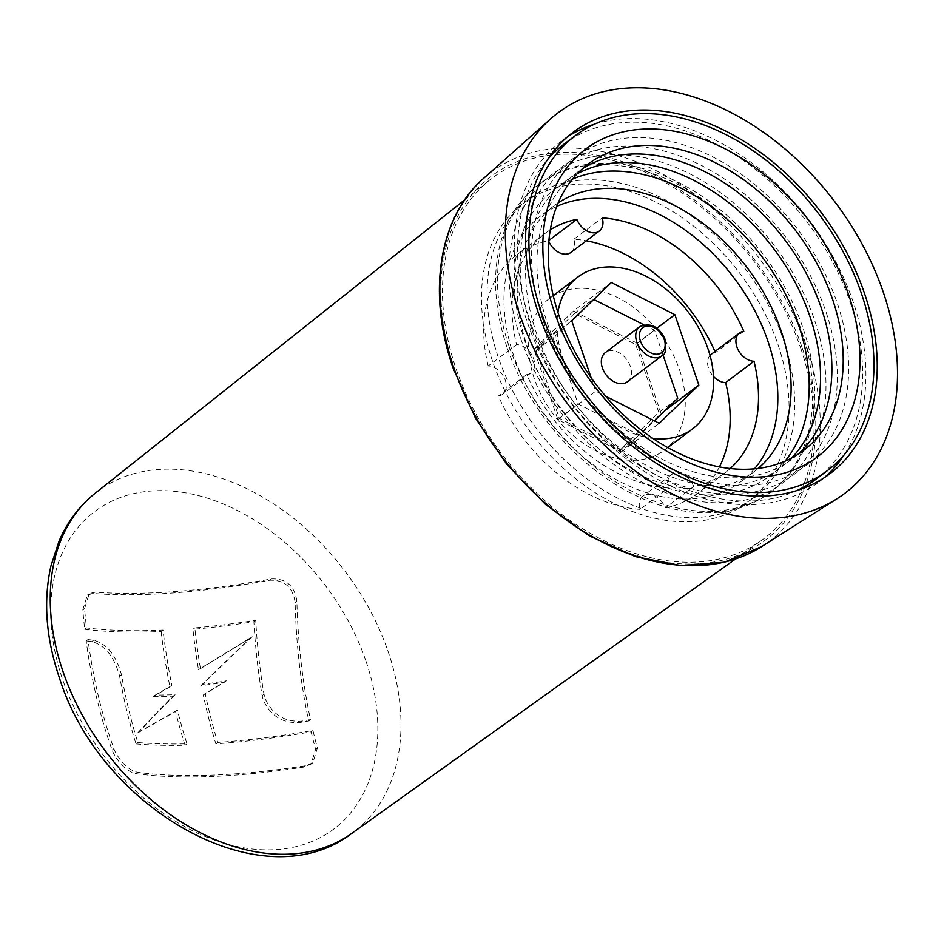<?xml version="1.0" encoding="UTF-8"?>
<svg xmlns="http://www.w3.org/2000/svg" width="944" height="944" viewBox="0 0 944 944"><rect width="100%" height="100%" fill="white"/><g stroke="black" fill="none" stroke-linecap="round" stroke-linejoin="round"><path stroke-width="0.71" stroke-dasharray="4.72 3.54" d="M87.969 639.548L86.175 640.905A448.188 257.736 99 0 0 112.135 750.055L113.61 753.501C120.006 764.841 127.428 771.555 135.853 773.655A457.238 137.789 -18.8 0 0 224.176 775.862A457.238 137.789 -18.8 0 0 303.59 767.13L311.072 764.109L315.603 749.265A449.12 258.278 -81 0 1 311.142 731.836A463.917 139.795 161.2 0 1 215.869 743.848A467.61 275.849 -83.3 0 1 203.29 694.996A467.835 25.712 146.1 0 0 224.412 682.241A467.976 127.357 -20.8 0 1 200.812 685.722A467.941 31.943 139.1 0 1 250.337 638.061A467.835 25.712 -33.9 0 1 198.511 669.839A467.61 275.849 96.7 0 1 192.93 629.329A463.61 139.7 161.2 0 0 253.901 621.683A459.799 264.414 -81 0 0 262.113 695.61L263.494 700.696C271.306 716.555 283.578 723.8 300.334 722.431A465.38 140.231 161.2 0 0 308.688 720.98A449.12 258.278 99 0 1 295.142 602.484C292.77 587.015 284.238 579.616 269.547 580.277A456.754 137.635 -18.8 0 1 162.51 593.67A456.754 137.635 -18.8 0 1 92.984 593.457L87.426 595.027L82.801 609.954A448.188 257.736 -81 0 0 84.724 629.294L86.518 627.937A467.563 140.892 161.2 0 0 163.029 630.073A471.386 278.079 -83.3 0 0 171.855 685.415A471.74 25.925 -33.9 0 1 163.949 690.04A471.74 25.925 -33.9 0 1 155.288 695.079A471.858 141.812 161.1 0 0 175.053 694.69A471.858 32.143 -40.9 0 0 139.464 731.576A471.74 25.925 146.1 0 0 177.401 709.994A471.386 278.079 96.7 0 0 186.947 743.86A467.858 140.986 161.2 0 1 137.836 742.55A463.162 266.35 -81 0 1 124.23 689.297A463.162 266.35 -81 0 1 121.481 674.771C116.195 655.337 106.884 643.808 93.539 640.197A469.074 141.352 161.2 0 1 87.969 639.548A452.27 260.084 99 0 0 96.17 686.477A452.27 260.084 99 0 0 113.87 748.734L115.345 752.191C121.741 763.543 129.163 770.257 137.612 772.334A461.238 138.992 -18.8 0 0 305.396 765.785L312.865 762.764L317.385 747.919A453.191 260.615 -81 0 1 312.948 730.479A467.858 140.986 161.2 0 1 217.745 742.432A471.516 278.15 -83.3 0 1 205.19 693.557A471.74 25.925 146.1 0 0 216.141 686.972A471.74 25.925 146.1 0 0 226.3 680.825A471.882 128.419 -20.8 0 1 202.712 684.294A471.858 32.202 139.1 0 1 252.178 636.681A471.74 25.925 -33.9 0 1 200.399 668.411A471.516 278.15 96.7 0 1 194.806 627.913A467.563 140.892 161.2 0 0 255.73 620.314A463.775 266.704 -81 0 0 261.936 681.45A463.775 266.704 -81 0 0 263.978 694.206L265.358 699.292C273.146 715.151 285.418 722.408 302.151 721.063A469.31 141.423 161.2 0 0 310.493 719.623A453.191 260.615 99 0 1 302.67 674.712A453.191 260.615 99 0 1 296.888 601.175C294.504 585.717 285.973 578.306 271.306 578.955A460.755 138.839 -18.8 0 1 94.778 592.112L89.208 593.682L84.582 608.609A452.27 260.084 -81 0 0 86.518 627.937M719.422 466.902A149.73 105.268 -127 0 1 697.061 493.865A149.73 105.268 -127 0 1 665.343 507.86A16.638 11.694 53 0 0 642.935 496.155A16.638 11.694 53 0 0 639.973 509.359L668.317 487.989A149.73 105.268 -127 0 1 526.752 374.603A16.638 11.694 53 0 0 530.953 372.939A16.638 11.694 53 0 0 533.643 358.909A16.638 11.694 53 0 0 516.545 344.619A149.73 105.268 -127 0 1 545.16 233.357A149.73 105.268 -127 0 1 550.305 229.805M639.973 509.359A149.73 105.268 -127 0 1 498.408 395.973A16.638 11.694 53 0 0 502.609 394.297A16.638 11.694 53 0 0 505.3 380.267A16.638 11.694 53 0 0 488.201 365.977L516.545 344.619M627.394 381.777A18.302 12.862 53 0 0 630.356 366.343A18.302 12.862 53 0 0 605.364 352.549M800.677 348.053A225.758 158.722 -127 0 1 761.914 540.145A225.758 158.722 -127 0 1 455.893 368.337A225.758 158.722 -127 0 1 490.184 179.631A225.758 158.722 -127 0 1 800.677 348.053M366.024 661.331A198.736 139.724 -127 0 1 275.341 849.647A198.736 139.724 -127 0 1 62.516 679.184A198.736 139.724 -127 0 1 153.199 490.856A198.736 139.724 -127 0 1 366.024 661.331M652.941 438.453A95.167 66.906 -127 0 1 562.612 357.198A95.167 66.906 -127 0 1 557.928 312.393M679.597 370.013A95.167 66.906 -127 0 1 664.21 450.288A95.167 66.906 -127 0 1 534.269 378.568A95.167 66.906 -127 0 1 549.656 298.292A95.167 66.906 -127 0 1 679.597 370.013M492.579 361.316A186.865 131.381 -127 0 1 522.799 203.692A186.865 131.381 -127 0 1 777.974 344.536A186.865 131.381 -127 0 1 747.754 502.149A186.865 131.381 -127 0 1 492.579 361.316M498.196 357.092A186.865 131.381 -127 0 1 528.416 199.467A186.865 131.381 -127 0 1 783.591 340.3A186.865 131.381 -127 0 1 753.371 497.925A186.865 131.381 -127 0 1 498.196 357.092M754.492 468.814A166.368 116.973 -127 0 1 741.028 481.546A166.368 116.973 -127 0 1 513.855 356.171A166.368 116.973 -127 0 1 540.759 215.834A166.368 116.973 -127 0 1 556.712 206.406M758.221 468.401A166.368 116.973 -127 0 1 754.315 471.54A166.368 116.973 -127 0 1 527.13 346.153A166.368 116.973 -127 0 1 554.034 205.827A166.368 116.973 -127 0 1 558.128 202.936M507.058 347.333A192.659 135.452 -127 0 1 538.21 184.835A192.659 135.452 -127 0 1 801.291 330.034A192.659 135.452 -127 0 1 770.139 492.532A192.659 135.452 -127 0 1 507.058 347.333M508.958 345.917A192.659 135.452 -127 0 1 540.11 183.407A192.659 135.452 -127 0 1 803.179 328.606A192.659 135.452 -127 0 1 772.027 491.104A192.659 135.452 -127 0 1 508.958 345.917M785.03 461.191A179.183 125.977 -127 0 1 647.147 480.048A179.183 125.977 -127 0 1 524.911 341.032A179.183 125.977 -127 0 1 572.442 179.136M520.286 337.374A192.659 135.452 -127 0 1 608.196 154.816A192.659 135.452 -127 0 1 814.519 320.063A192.659 135.452 -127 0 1 726.597 502.609A192.659 135.452 -127 0 1 520.286 337.374M791.568 458.076A179.183 125.977 -127 0 1 654.31 469.51A179.183 125.977 -127 0 1 536.251 332.489A179.183 125.977 -127 0 1 577.244 173.72M531.625 328.819A192.659 135.452 -127 0 1 619.535 146.273A192.659 135.452 -127 0 1 825.847 311.52A192.659 135.452 -127 0 1 737.937 494.066A192.659 135.452 -127 0 1 531.625 328.819M797.751 454.477A179.183 125.977 -127 0 1 547.591 323.945A179.183 125.977 -127 0 1 582.401 168.764M542.965 320.276A192.659 135.452 -127 0 1 630.875 137.718A192.659 135.452 -127 0 1 837.186 302.965A192.659 135.452 -127 0 1 749.276 485.523A192.659 135.452 -127 0 1 542.965 320.276M563.898 144.22A209.627 147.382 -127 0 1 850.143 302.21A209.627 147.382 -127 0 1 816.253 479.021M796.972 490.526A209.627 147.382 -127 0 1 530.009 321.043A209.627 147.382 -127 0 1 547.532 159.595M824.183 477.747A213.615 150.19 -127 0 1 818.649 482.207A213.615 150.19 -127 0 1 526.953 321.22A213.615 150.19 -127 0 1 561.503 141.034A213.615 150.19 -127 0 1 567.309 136.951M594.519 124.171A213.615 150.19 -127 0 1 853.199 302.033A213.615 150.19 -127 0 1 843.96 455.114M86.175 640.905A465.144 140.16 161.2 0 0 91.721 641.566C105.044 645.189 114.342 656.729 119.617 676.164A459.185 264.06 -81 0 0 136.007 743.931L137.836 742.55M136.007 743.931A463.917 139.795 161.2 0 0 185.071 745.264L186.947 743.86M185.071 745.264A467.469 275.766 96.7 0 1 175.513 711.422L177.401 709.994M203.29 694.996L205.19 693.557M215.869 743.848L217.745 742.432M311.142 731.836L312.948 730.479M308.688 720.98L310.493 719.623M253.901 621.683L255.73 620.314M192.93 629.329L194.806 627.913M84.724 629.294A463.61 139.7 161.2 0 0 161.141 631.489L163.029 630.073M161.141 631.489A467.469 275.766 -83.3 0 0 169.955 686.854L171.855 685.415M198.511 669.839L200.399 668.411M169.955 686.854A467.835 25.712 -33.9 0 1 153.388 696.507L155.288 695.079M250.337 638.061L252.178 636.681M200.812 685.722L202.712 684.294M224.412 682.241L226.3 680.825M153.388 696.507A467.953 140.632 161.1 0 0 173.153 696.117A467.941 31.872 -40.9 0 0 137.612 732.957L139.464 731.576M137.612 732.957A467.835 25.712 146.1 0 0 175.513 711.422M173.153 696.117L175.053 694.69M548.901 240.437L548.523 240.708A16.638 11.694 53 0 0 548.806 241.416M488.201 365.977A149.73 105.268 -127 0 1 516.816 254.715A149.73 105.268 -127 0 1 548.523 240.708M526.752 374.603L498.408 395.973M714.962 351.487A149.73 105.268 -127 0 1 715.458 352.608A16.638 11.694 53 0 0 711.257 354.271M710.018 355.428A16.638 11.694 53 0 0 713.487 376.467M570.943 252.414A16.638 11.694 53 0 0 573.893 239.221A149.73 105.268 -127 0 1 586.354 240.803M730.231 468.531A149.73 105.268 -127 0 1 725.405 472.496A149.73 105.268 -127 0 1 693.687 486.502L665.343 507.86M573.893 239.221L602.237 217.863M743.801 331.25L715.458 352.608M662.971 354.814L654.617 330.247L643.773 324.771M593.776 299.46L555.013 336.111L578.153 404.079L639.525 435.137L654.334 420.847M693.687 486.502A16.638 11.694 53 0 0 671.278 474.797A16.638 11.694 53 0 0 668.317 487.989M591.074 377.624L595.688 391.158L605.659 396.209M573.515 311.013L533.926 349.245L557.892 419.643L621.459 451.81L661.048 413.578L637.082 343.179L573.515 311.013L611.311 282.527M637.082 343.179L656.894 328.241M661.048 413.578L664.729 410.805M621.459 451.81L659.242 423.325M557.892 419.643L595.688 391.158M533.926 349.245L571.722 320.759M658.853 412.469L635.713 344.489L574.353 313.432L536.121 350.354L559.261 418.322L620.633 449.379L658.853 412.469L677.757 398.226M635.713 344.489L654.617 330.247M574.353 313.432L593.245 299.189M620.633 449.379L639.525 435.137M559.261 418.322L578.153 404.079M536.121 350.354L555.013 336.111M802.223 347.958A227.775 160.138 -127 0 1 698.277 563.792A227.775 160.138 -127 0 1 454.359 368.431A227.775 160.138 -127 0 1 558.293 152.598A227.775 160.138 -127 0 1 802.223 347.958M761.655 546.6A231.103 162.474 53 0 0 806.542 346.472A231.103 162.474 53 0 0 483.894 178.097M639.761 326.636A18.302 12.862 -127 0 1 664.753 340.43A18.302 12.862 -127 0 1 661.791 355.864M95.261 493.181A213.073 149.801 -127 0 1 388.314 652.139A213.073 149.801 -127 0 1 351.723 833.422M262.113 695.61L263.978 694.206M112.135 750.055L113.87 748.734M119.617 676.164L121.481 674.771M315.603 749.265L317.385 747.919M303.59 767.13L305.396 765.785M135.853 773.655L137.612 772.334M91.721 641.566L93.539 640.197M295.142 602.484L296.888 601.175M269.547 580.277L271.306 578.955M300.334 722.431L302.151 721.063M82.801 609.954L84.582 608.609M92.984 593.457L94.778 592.112M735.494 559.025L761.914 540.145M667.786 447.586L664.21 450.288M528.416 199.467L522.799 203.692M554.034 205.827L540.759 215.834M540.11 183.407L538.21 184.835M572.831 132.49L561.503 141.034M311.072 764.109L312.865 762.764M87.426 595.027L89.208 593.693M545.16 233.357L516.816 254.715M725.405 472.496L697.061 493.865M829.988 473.664L818.649 482.207M772.027 491.104L770.139 492.532M754.315 471.54L741.028 481.546M753.371 497.925L747.754 502.149M553.231 295.602L549.656 298.292M464.743 199.821L490.184 179.631M671.278 474.797L642.935 496.155M530.953 372.939L502.609 394.297"/><path stroke-width="1.42" d="M602.414 367.995A18.302 12.862 53 0 0 627.394 381.777L661.791 355.864A18.302 12.862 -127 0 1 636.799 342.07A18.302 12.862 -127 0 1 639.761 326.636L605.364 352.549A18.302 12.862 53 0 0 602.414 367.995M557.928 312.393A95.167 66.906 -127 0 1 577.999 276.934A95.167 66.906 -127 0 1 707.941 348.655A95.167 66.906 -127 0 1 692.554 428.918A95.167 66.906 -127 0 1 652.941 438.453M556.712 206.406A166.368 116.973 -127 0 1 767.932 341.221A166.368 116.973 -127 0 1 754.492 468.814M558.128 202.936A166.368 116.973 -127 0 1 781.219 331.214A166.368 116.973 -127 0 1 758.221 468.401M572.442 179.136A179.183 125.977 -127 0 1 798.553 324.937A179.183 125.977 -127 0 1 785.03 461.191M577.244 173.72A179.183 125.977 -127 0 1 809.893 316.393A179.183 125.977 -127 0 1 791.568 458.076M582.401 168.764A179.183 125.977 -127 0 1 821.233 307.85A179.183 125.977 -127 0 1 797.751 454.477M558.919 315.402A179.183 125.977 -127 0 1 640.681 145.612A179.183 125.977 -127 0 1 832.561 299.307A179.183 125.977 -127 0 1 750.799 469.085A179.183 125.977 -127 0 1 558.919 315.402M554.305 311.732A192.659 135.452 -127 0 1 642.215 129.175A192.659 135.452 -127 0 1 848.526 294.422A192.659 135.452 -127 0 1 760.616 476.98A192.659 135.452 -127 0 1 554.305 311.732M861.483 293.667A209.627 147.382 -127 0 1 827.593 470.478A209.627 147.382 -127 0 1 541.349 312.499A209.627 147.382 -127 0 1 575.238 135.676A209.627 147.382 -127 0 1 861.483 293.667M827.593 470.478L816.253 479.021A209.627 147.382 -127 0 1 796.972 490.526M567.309 136.951A213.615 150.19 -127 0 1 594.519 124.171M538.292 312.676A213.615 150.19 -127 0 1 572.831 132.49A213.615 150.19 -127 0 1 864.527 293.478A213.615 150.19 -127 0 1 829.988 473.664A213.615 150.19 -127 0 1 538.292 312.676M883.336 292.38A238.242 167.501 -127 0 1 837.068 498.692A238.242 167.501 -127 0 1 519.495 313.786A238.242 167.501 -127 0 1 550.73 118.791A238.242 167.501 -127 0 1 883.336 292.38M550.305 229.805A149.73 105.268 -127 0 1 576.867 219.35L548.901 240.437M713.487 376.467A16.638 11.694 53 0 0 725.665 382.603A149.73 105.268 -127 0 1 719.422 466.902M576.867 219.35A16.638 11.694 53 0 0 599.287 231.056A16.638 11.694 53 0 0 602.237 217.863A149.73 105.268 -127 0 1 743.801 331.25A16.638 11.694 53 0 0 739.6 332.913L711.257 354.271A16.638 11.694 53 0 0 710.018 355.428M586.354 240.803A149.73 105.268 -127 0 1 714.962 351.487M548.806 241.416A16.638 11.694 53 0 0 570.943 252.414L599.287 231.056M725.665 382.603L754.008 361.233A149.73 105.268 -127 0 1 730.231 468.531M654.334 420.847L677.757 398.226L662.971 354.814M643.773 324.771L593.776 299.46M843.96 455.114A213.615 150.19 -127 0 1 824.183 477.747M547.532 159.595A209.627 147.382 -127 0 1 563.898 144.22L575.238 135.676M739.6 332.913A16.638 11.694 53 0 0 738.114 349.787A16.638 11.694 53 0 0 754.008 361.233M605.659 396.209L659.242 423.325L698.843 385.093L674.877 314.694L611.311 282.527L571.722 320.759L591.074 377.624M656.894 328.241L674.877 314.694M664.729 410.805L698.843 385.093M453.604 367.228A231.103 162.474 53 0 0 761.655 546.6L724.237 562.235L681.308 565.633L635.442 556.641L589.316 535.85L545.62 504.509L506.904 464.46L475.446 418.074L453.096 368.077C426.865 292.911 438.925 216.955 483.894 178.097A231.103 162.474 53 0 0 453.604 367.228M640.339 340.808A15.635 10.998 53 0 0 657.095 354.224A15.635 10.998 53 0 0 664.222 339.403A15.635 10.998 53 0 0 647.478 325.987A15.635 10.998 53 0 0 640.339 340.808M735.494 559.025L351.723 833.422A213.073 149.801 -127 0 1 62.918 671.278A213.073 149.801 -127 0 1 95.261 493.181L464.743 199.821M661.791 355.864C665.296 355.192 666.44 349.799 665.237 339.687C659.384 326.659 650.888 322.317 639.761 326.636M351.723 833.422C262.349 902.275 99.627 808.512 59.165 677.108C45.973 638.014 43.212 601.009 50.905 566.093L59.071 541.089C67.425 521.784 79.497 505.807 95.261 493.181M692.554 428.918L667.786 447.586M761.655 546.6L837.068 498.692M483.894 178.097L550.73 118.791M577.999 276.934L553.231 295.602"/></g></svg>
